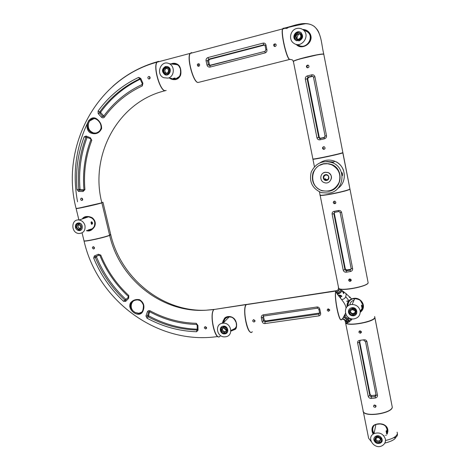 <?xml version="1.0" encoding="UTF-8"?>
<svg xmlns="http://www.w3.org/2000/svg" width="470" height="470" viewBox="0 0 470 470"><rect width="100%" height="100%" fill="white"/><g stroke="black" fill="none" stroke-linecap="round" stroke-linejoin="round"><path stroke-width="0.7" d="M263.547 316.069L262.707 317.438L263.47 321.004L264.951 321.797L318.731 314.083L319.623 313.038L265.597 320.975L264.951 321.797L265.033 323.554C263.564 323.595 262.607 322.949 262.142 321.627L263.47 321.004L264.246 320.029L265.597 320.975M263.6 316.057L262.707 317.438L261.308 317.749C261.167 316.24 261.784 315.276 263.165 314.853L317.05 306.963C318.537 306.969 319.459 307.732 319.817 309.242L320.628 313.226C320.869 314.618 320.281 315.499 318.872 315.875L319.065 313.29M264.246 320.029L263.523 316.639M253.447 319.7L255.057 321.086M255.04 320.687L253.694 319.653C252.273 320.587 252.396 321.38 254.064 322.032L255.04 320.687M327.696 309.066L329.118 310.406L329.758 310.177M329.734 309.895L328.348 308.831C326.803 309.777 326.903 310.599 328.642 311.293L329.734 309.895M252.325 331.697C248.325 337.642 241.927 309.366 246.251 304.654L336.943 290.601M336.214 292.181L336.044 291.077L336.367 291.929M341.279 319.688C338.741 322.026 333.677 295.054 335.909 291.042L246.415 304.466M318.854 309.278L319.635 313.085L320.628 313.226M318.736 314.083L319.629 313.079L318.86 309.313L319.817 309.242M317.526 308.179L317.05 306.963M317.432 308.191L263.717 316.034L263.165 314.853M337.971 185.151L335.791 187.418M320.387 164.947L323.289 163.73M324.165 163.572L319.947 165.193M335.486 187.677L338.447 184.375M323.483 163.948L327.555 163.73L331.52 164.712C338.682 168.56 341.226 174.411 339.152 182.266C335.568 189.528 329.852 192.295 321.991 190.579C308.866 187.066 309.924 166.104 323.483 163.948M335.175 187.935C343.088 181.908 341.067 168.072 331.697 164.612L328.894 163.789L325.986 163.572L323.666 163.848L319.682 165.334M325.634 175.022C323.084 176.485 322.966 178.118 325.264 179.934C328.283 181.15 330.128 176.168 327.032 175.134L325.634 175.022M327.69 179.546L325.428 179.816C323.454 178.576 323.248 177.084 324.811 175.345M329.323 181.831C332.554 178.242 332.149 175.128 328.107 172.49L325.123 172.243L323.272 172.995M325.034 172.296L328.019 172.549C334.458 174.752 330.604 185.115 324.312 182.624C319.283 181.144 319.823 173.095 325.034 172.296M325.504 174.681C329.164 173.918 330.31 179.751 326.644 180.445C322.996 181.203 321.844 175.386 325.504 174.681M343.511 317.297L345.256 318.161L347.054 320.099L346.672 320.934L342.724 318.46M343.746 316.921L345.438 317.761L347.242 319.706L347.124 320.428M340.662 290.002L339.922 291.406L337.707 293.133L337.055 292.563L337.36 291.864L338.776 290.613L339.428 289.244M337.19 291.993L339.27 289.726M340.721 290.037L340.233 290.924M374.655 316.504L374.837 317.456C374.132 321.621 348.746 326.503 345.55 322.79L345.291 321.556L346.754 321.351L347.8 322.079L347.794 322.626M349.122 279.856L350.967 279.444M345.444 313.367C342.912 318.413 341.702 320.334 341.813 319.142C339.681 325.04 333.618 295.565 336.05 290.989L336.144 290.801C337.419 290.63 338.23 289.826 338.57 288.398C338.23 289.826 337.419 290.63 336.144 290.801L337.437 290.319M338.335 293.838L338.764 293.891M345.697 296.705L348.969 300.694M341.678 290.595C340.75 292.516 339.293 293.697 337.313 294.138C339.293 293.691 340.75 292.51 341.678 290.595M368.151 282.964L368.151 282.964C367.305 286.477 341.778 291.517 338.711 288.527L338.382 287.846M345.291 321.556C344.933 320.07 343.911 319.253 342.231 319.095C343.911 319.253 344.933 320.07 345.291 321.556L345.521 322.643C346.995 323.554 349.228 322.308 352.218 318.913M336.408 292.628L336.144 290.801L337.072 290.542M348.893 320.887L350.767 318.989M340.586 298.297L340.48 296.981L340.274 297.539M338.659 295.924L341.896 296.3L340.48 296.981M341.896 296.3C341.073 295.219 339.875 294.937 338.282 295.454M343.229 292.951L343.682 293.674L343.846 292.205L344.475 292.328M346.049 293.445C346.349 297.052 344.886 299.108 341.655 299.625M351.131 318.725L349.098 318.589L348.611 317.626M348.288 317.397L348.094 318.478M348.47 319.853L349.098 321.339M348.728 321.451L349.151 321.927M344.904 315.746L345.679 315.299L344.727 315.106M351.613 319.042L350.156 318.736M349.163 321.938C347.959 320.669 347.694 319.271 348.364 317.749L348.435 317.503M351.225 320.152L350.931 319.007M340.262 297.463L340.286 297.927M345.679 315.299L344.146 316.222M343.682 293.674L342.295 290.954M360.654 310.911L361.095 310.846M350.315 297.328L349.328 297.475L350.115 297.111M347.894 300.818L346.584 301.264L347.894 300.818L348.094 301.805M347.777 301.088L347.959 302.022M351.871 299.231C348.957 300.324 347.459 302.709 347.377 306.399M347.001 306.781C346.795 302.962 348.352 300.365 351.672 298.985C360.044 295.266 368.11 306.375 360.255 312.286M355.038 298.685L355.109 298.685C358.698 299.132 361.013 300.353 362.041 302.351C363.68 305.853 363.081 308.972 360.255 311.704C362.916 308.708 363.68 305.929 362.535 303.356C362.029 301.094 358.528 298.773 355.114 298.691L351.672 298.985C345.897 293.262 341.584 289.826 338.741 288.68L338.711 288.527M339.969 291.553L337.989 293.262L336.902 292.675L337.478 291.4L337.078 292.158M338.635 290.636L339.305 289.156M339.369 289.203L338.835 290.196M339.134 292.299L340.221 291.153M346.772 320.898L346.431 321.18L344.381 319.406L342.583 318.648M347.741 322.632L347.8 322.079L346.754 321.351L348.499 321.11M360.22 311.263L362.846 307.21M351.625 298.92L351.043 299.243M348.534 301.904L347.788 306.052M351.161 280.631L350.685 280.784M361.454 332.137L360.889 332.337M351.096 280.778L350.608 280.931M361.436 332.296L360.825 332.525M347.8 322.079L347.865 322.402M346.073 308.026L345.985 307.521L346.443 307.451M338.394 288.063L338.741 288.68M336.144 290.801L336.068 290.989C335.615 294.214 344.951 301.37 345.985 307.521M351.231 319.03L351.777 319.5M349.363 321.803C348.299 319.906 347.964 318.554 348.364 317.749M345.191 315.476L344.351 315.846M341.361 296.276L339.557 295.236L338.312 295.489L339.528 295.236L339.24 295.836M343.488 293.209L342.671 291.183M130.507 302.921C132.793 300.083 135.853 299.02 139.69 299.737C144.026 302.692 145.03 306.657 142.71 311.628C139.061 318.813 126.618 309.865 130.507 302.921M141.993 302.01L139.831 300.459L137.134 299.813C131.541 299.455 129.044 307.31 133.457 311.257L135.243 312.544L138.497 313.543C140.83 313.496 142.439 311.998 143.315 309.054M136.823 299.989C134.338 300.183 132.458 301.217 131.171 303.091C129.849 306.046 130.613 308.767 133.457 311.257M149.713 311.757L148.579 315.217L148.867 315.899C164.054 324.141 180.169 328.571 197.224 329.2M197.253 329.593L196.824 330.034L197.265 329.811M149.319 311.587L148.696 312.051L147.421 315.987L147.903 316.657C163.266 324.999 179.575 329.452 196.824 330.034L196.601 331.755C179.105 331.156 162.567 326.627 146.987 318.166L145.964 316.01L147.386 311.745L148.391 310.664L149.848 310.676C164.424 318.631 179.893 322.843 196.254 323.319L197.929 325.44L198.052 330.163L196.601 331.755M99.358 255.057L96.708 256.221L96.479 256.902C103.236 273.235 113.023 287.376 125.843 299.331L126.171 299.478M125.843 299.331L124.797 300.024L125.384 300.189M125.185 300.236L128.439 297.122M128.809 295.56L128.257 296.37C115.832 284.873 106.373 271.231 99.887 255.439L99.064 255.122L95.398 256.738L95.316 257.431C102.102 273.828 111.931 288.022 124.797 300.024L123.563 301.288C110.521 289.115 100.551 274.721 93.671 258.101L94.323 255.991L98.318 254.252L100.774 255.116C107.184 270.72 116.531 284.203 128.809 295.56L128.698 298.309L125.649 301.382L123.563 301.288M92.496 247.179L93.407 246.68C94.817 247.555 94.834 248.33 93.448 249L92.408 248.025L92.496 247.179M93.765 246.774L93.742 247.449L94.452 248.319M204.503 327.144L205.29 326.679C206.876 327.337 207.017 328.107 205.707 328.988L204.356 328.013L204.503 327.144M205.29 326.679L206.636 328.084L205.69 329.006M110.785 234.554L109.651 235.382C119.603 279.468 162.338 313.273 206.148 310.206L214.032 309.442L206.148 310.206C162.338 313.273 119.603 279.468 109.651 235.382L108.74 235.558L109.651 235.382C104.998 237.444 85.387 241.768 84.054 241.022L83.983 240.734M214.02 309.383L213.832 309.577C209.144 313.942 214.725 340.327 219.525 336.62M129.702 306.464L130.725 307.31M135.243 312.544L138.844 313.273L141.687 312.215M145.964 316.01L147.421 315.987L148.579 315.217M147.386 311.745L148.696 312.051L149.389 311.592M197.253 329.64L198.052 330.163M197.165 325.258L197.929 325.44M94.323 255.991L95.398 256.738L96.708 256.221M98.318 254.252L99.064 255.122M125.702 299.954L125.273 300.406L125.649 301.382M128.257 296.37L128.204 297.469L128.698 298.309M191.795 53.016L191.713 52.652L190.244 53.427C186.702 57.892 193.669 83.096 198.193 82.462L289.673 59.431C286.788 59.637 280.549 33.135 282.541 28.934L283.175 28.241M198.91 82.285L290.108 59.332M283.439 28.294L283.557 28.87L283.657 28.423M360.014 341.173L359.291 342.295L369.849 395.693L370.154 394.606L371.564 395.599L371.2 396.903L375.013 396.492L376.047 395.153L365.501 341.572M368.192 396.257L369.849 395.693L371.2 396.903L371.153 398.46C369.649 398.419 368.662 397.685 368.192 396.257L357.611 342.83C357.511 341.402 358.205 340.586 359.673 340.368L363.851 339.828C365.425 339.64 366.459 340.239 366.958 341.62L365.49 341.496M366.958 341.62L377.492 395.264C377.557 396.739 376.828 397.655 375.307 398.02L375.183 395.205L375.971 394.777M375.612 395.076L375.454 396.31L376.024 395.117M359.644 341.326L359.291 342.295L357.611 342.83M370.154 394.606L359.662 341.52M375.183 395.205L371.564 395.599M373.873 405.281L375.971 405.81M374.543 405.011L374.161 405.105C373.121 406.456 373.538 407.179 375.401 407.284C376.435 406.156 376.147 405.399 374.543 405.011M359.215 331.133L360.772 332.261L361.442 331.932M359.908 330.815C358.428 331.855 358.604 332.666 360.42 333.259C361.877 332.19 361.7 331.379 359.908 330.815M374.684 316.651L392.256 407.079C392.092 413.048 366.353 417.237 363.351 411.832L345.362 321.75L346.649 321.568L345.479 321.533M391.992 405.716L374.907 317.649C374.39 321.915 348.299 326.632 345.62 322.984M347.048 322.831L346.737 321.398M364.021 340.65L363.851 339.828M377.492 395.264L376.053 395.158L365.519 341.59L364.044 340.65M360.185 341.149L359.673 340.368M342.824 152.415L323.789 54.303C322.167 53.192 295.054 59.578 293.386 61.453L312.938 159.236C314.994 159.489 341.725 153.743 342.924 152.779L341.332 153.108L342.924 152.779L349.874 188.599M323.859 54.643L342.853 152.574C341.655 153.531 314.923 159.283 312.861 159.03M264.769 45.085L263.74 44.832L263.153 43.105C264.669 42.917 265.615 43.598 265.985 45.155L266.878 49.538L265.903 49.755L264.992 51.383L265.903 49.738L265.062 45.608L264.68 45.002L263.74 44.832L208.627 59.197L209.532 59.385L208.657 60.9L207.576 60.683L208.416 64.596L209.215 65.459M207.963 57.54L208.627 59.197L207.576 60.683L206.06 60.753C205.907 59.185 206.542 58.116 207.963 57.54L263.153 43.105M266.878 49.538C267.16 51.177 266.59 52.299 265.151 52.904L210.014 67.087C208.498 67.239 207.487 66.552 206.976 65.013L209.456 64.619L210.202 65.512M209.532 59.385L264.322 45.114M209.456 64.619L208.657 60.9M199.139 63.832C198.117 64.508 198.023 65.306 198.857 66.223M199.668 64.643L199.01 63.755C197.212 63.826 196.859 64.631 197.941 66.164C199.098 66.423 199.674 65.918 199.668 64.643M275.661 43.986C274.251 44.48 273.992 45.32 274.885 46.524M276.172 44.803L275.626 43.963C273.734 43.81 273.246 44.591 274.169 46.313C275.443 46.718 276.113 46.213 276.172 44.803M265.151 52.904L264.992 51.395M210.014 67.087L209.984 65.524L265.015 51.336M265.903 49.738L265.062 45.602L265.985 45.155M367.998 282.024L349.974 189.116L349.562 189.199L349.974 189.116C348.928 190.826 322.338 196.343 320.14 195.32L319.888 195.05M349.909 188.781L368.151 282.811C367.493 286.394 341.267 291.329 338.711 288.38L320.14 195.32M349.069 279.721L350.855 279.321M166.368 74.043C169.834 75.035 171.591 69.078 168.231 67.674L166.885 67.392M165.446 67.398C162.532 69.278 162.379 71.411 164.982 73.778C168.56 75.611 171.098 69.16 167.402 67.586L165.446 67.398M166.738 73.214C168.988 71.775 169.118 70.136 167.12 68.285C164.324 66.828 162.362 71.881 165.252 73.079L166.738 73.214M166.515 73.261L166.286 73.167C164.283 71.34 164.4 69.695 166.65 68.25L166.909 68.197M173.154 78.461L174.211 78.537L175.057 78.014L173.154 78.461M168.031 78.108C174.346 76.839 175.251 66.27 169.224 63.714C160.981 59.355 155.212 74.301 163.748 77.732L168.031 78.108M173.048 78.696L176.038 78.666L179.558 76.387M178.488 65.489L177.231 64.696L173.136 64.19M165.446 66.487L167.966 66.734C172.69 68.761 169.441 77.01 164.864 74.677C161.516 71.64 161.709 68.908 165.446 66.487M166.421 75.018L165.487 74.73C162.144 71.699 162.338 68.973 166.069 66.558L167.085 66.44M177.155 64.437C179.17 65.929 182.16 68.409 179.787 76.011C176.514 79.189 173.8 80.082 171.632 78.69L171.667 78.702C178.154 79.559 178.618 77.215 178.776 77.362C179.91 75.764 180.545 74.472 180.674 73.49L180.392 68.796L178.77 65.782L177.155 64.437C174.846 63.797 176.209 63.297 172.184 64.079M170.545 78.208L171.274 78.549M170.957 63.926C173.777 62.745 176.344 63.156 178.671 65.171C181.449 67.862 181.261 74.524 180.239 75.893C178.318 79.389 175.263 80.435 171.068 79.036L169.464 78.132M175.668 63.855L172.337 64.096M171.104 78.243L171.679 78.549M171.667 78.702L174.911 79.154M166.145 90.469L165.328 90.675C160.252 91.456 153.05 66.705 157.115 62.152L158.778 61.335L158.854 61.693M191.537 52.634L191.631 53.057L191.719 52.681M198.052 82.45L198.011 82.444C193.487 83.078 186.52 57.875 190.068 53.41L191.501 52.628M361.694 306.663L361.935 307.75L362.018 305.829L361.401 305.059L361.694 306.663M360.132 310.682C359.004 306.751 356.342 304.695 352.142 304.501C342.178 304.519 343.876 320.076 353.675 318.93C358.346 318.043 360.502 315.294 360.132 310.682M360.173 310.917C362.188 309.201 362.987 307.028 362.57 304.401L360.32 300.442M351.014 299.619C348.875 301.164 347.894 303.238 348.07 305.847M354.803 310.658L351.995 309.477M349.868 304.918C350.162 302.486 351.537 300.947 353.986 300.289M348.499 312.339C348.294 309.642 349.568 308.079 352.33 307.644C357.705 307.204 358.592 315.646 353.199 315.822C350.738 315.787 349.175 314.624 348.499 312.339M356.795 313.09L353.399 315.329C350.949 315.294 349.386 314.136 348.711 311.851L348.869 309.765M361.712 306.769L361.43 305.33M225.553 336.773C233.878 335.98 231.387 322.303 223.056 323.207C214.191 323.501 216.611 337.995 225.295 336.802L225.553 336.773M231.604 330.11C233.931 329.705 235.535 328.424 236.422 326.262M231.687 317.209L229.196 316.909C225.812 317.397 223.92 319.336 223.526 322.726M223.203 326.198L223.456 326.168C228.297 325.616 229.601 333.618 224.725 333.87C219.989 334.505 218.427 326.691 223.203 326.198M227.221 332.496L225.195 333.365L223.438 333.118M221.012 330.821L221.423 326.985M226.475 331.967C228.256 329.182 227.451 327.367 224.055 326.527L221.987 327.707M223.232 327.208C219.513 327.59 220.724 333.677 224.413 333.195C228.226 333.001 227.204 326.75 223.426 327.185L223.232 327.208M224.407 332.502C226.969 330.645 226.675 329.1 223.526 327.866C220.812 329.664 221.064 331.215 224.296 332.513L224.407 332.502M226 331.373L225.071 331.673C222.909 331.379 222.087 330.204 222.604 328.154M88.9 120.279C75.964 146.076 72.186 173.248 77.562 201.789M76.064 208.298L76.093 208.433C77.303 208.651 97.032 204.291 101.837 202.74C89.512 155.711 117.6 101.984 165.17 90.716L165.17 90.716C117.6 101.984 89.512 155.711 101.837 202.74L102.948 202.194M76.093 208.433C60.313 148.579 94.87 78.966 156.951 62.199C152.885 66.752 160.088 91.497 165.17 90.716L165.981 90.51M158.795 61.406L158.696 61.735L158.613 61.376M296.682 28.506C290.26 29.904 288.298 39.715 293.703 43.193C301.364 49.197 311.046 35.456 303.062 29.769C301.153 28.359 299.026 27.942 296.682 28.506M298.286 44.85C305.717 50.672 315.129 37.365 307.386 31.854L304.754 30.585M297.075 38.963L297.069 38.875C297.017 36.877 297.71 35.209 299.155 33.852M299.132 40.884L295.636 40.238C290.918 37.095 296.523 29.011 300.941 32.63C303.614 36.031 303.015 38.787 299.132 40.884M296.752 40.814L295.988 40.373C291.283 37.236 296.87 29.175 301.282 32.788M97.126 119.215C100.245 121.73 101.737 124.867 101.608 128.633C99.111 133.586 95.222 134.925 89.94 132.652C82.826 127.217 90.169 113.388 97.126 119.215M100.985 128.533C101.473 125.002 100.186 122.059 97.114 119.709L95.592 118.898C93.207 118.088 91.227 118.787 89.641 120.99L88.577 122.964C86.803 127.887 88.172 131.259 92.678 133.081L92.708 133.086C95.422 133.556 97.748 132.828 99.699 130.901L100.985 128.533M94.106 118.563L89.641 120.99M87.073 137.446C80.84 154.119 78.496 171.374 80.035 189.216L80.517 189.757L83.948 189.821M80.035 189.216L78.801 189.516L79.177 190.174L80.517 189.757M80.576 189.763L79.224 190.186L83.883 189.992M86.263 137.105L85.875 137.475C79.606 154.231 77.25 171.579 78.801 189.516L77.01 189.668C75.423 171.48 77.803 153.884 84.148 136.882L86.069 136.018L90.387 137.775L91.785 140.313C85.74 156.163 83.454 172.602 84.929 189.633L83.049 191.501L78.619 191.437L77.01 189.668M140.242 79.201C124.327 86.85 111.179 97.784 100.809 112.001L100.862 112.788L103.817 115.984M100.809 112.001L99.622 112.001L99.499 112.906L98.154 113.617L98.071 111.032C108.723 96.403 122.247 85.182 138.65 77.368L140.788 78.437L142.898 83.272L142.292 85.928C126.935 93.113 114.281 103.541 104.328 117.218C103.459 118.04 102.519 118.046 101.52 117.23L98.154 113.617M100.862 112.788L99.499 112.906L102.578 116.266L103.606 116.272M142.898 83.272L142.198 83.637L142.257 84.377M140.072 78.866L139.637 78.86C123.463 86.545 110.127 97.59 99.622 112.001L98.071 111.032M149.63 76.604C150.547 78.055 150.2 78.831 148.602 78.931C147.562 78.02 147.615 77.192 148.761 76.457L149.63 76.604M149.695 76.651L149.589 78.872M82.185 198.317C83.025 199.468 82.82 200.185 81.557 200.467C80.352 199.709 80.288 198.928 81.351 198.129L82.185 198.317M82.097 198.258L82.597 199.932M156.951 62.199L158.079 61.394M157.427 61.699C140.559 66.499 125.696 74.689 112.829 86.263M88.577 122.964C87.52 127.875 89.194 131.206 93.595 132.951L95.968 133.057M86.069 136.018L86.374 137.146L90.316 138.709M90.387 137.775L90.91 139.619M79.224 190.186L78.619 191.437M83.789 190.109L83.278 190.285L83.049 191.501M140.788 78.437L140.219 79.13M140.06 78.854L142.24 83.619M103.694 116.155L102.578 116.266L101.52 117.23M325.193 178.706L326.856 179.975M329.253 193.111C344.199 191.037 346.795 167.978 332.472 162.732C322.767 159.923 315.693 163.025 311.246 172.032C308.925 181.749 312.321 188.629 321.445 192.665L329.253 193.111M342.272 175.128L341.866 172.848C341.919 172.267 342.125 172.619 342.483 173.918L342.489 175.657L342.272 175.128M328.882 191.243C342.078 189.398 344.287 169.036 331.632 164.482C323.125 162.056 316.927 164.794 313.032 172.69C310.981 181.203 313.948 187.248 321.927 190.826L328.882 191.243M342.236 174.993L341.902 173.219M323.83 54.502L323.789 54.138C321.339 44.732 321.832 33 314.095 26.314C304.824 19.934 293.415 26.355 283.622 28.247L283.745 28.858M292.181 59.802L289.855 59.385L292.164 59.79M293.233 61.617L293.386 61.288C295.054 59.414 322.167 53.022 323.789 54.138L323.413 54.232L323.789 54.138C321.386 44.861 321.809 33.476 314.495 26.637C311.88 24.622 308.831 23.665 305.353 23.753C297.704 25.122 290.16 26.837 282.723 28.887C280.731 33.082 286.97 59.596 289.855 59.385L290.254 59.314M91.192 223.315L91.715 224.384L92.502 223.685L92.478 222.856C91.803 221.558 91.339 221.429 91.08 222.451L91.192 223.315M84.976 225.541C84.042 222.422 82.097 220.571 79.148 220.001C70.988 218.621 70.682 232.95 78.819 233.502C83.448 233.267 85.505 230.611 84.976 225.541M94.828 224.778L94.693 222.063L93.947 220.154M87.778 216.647L84.406 218.227M88.66 229.824L92.69 228.649M75.47 227.439C75.165 224.531 76.352 223.027 79.019 222.927C83.566 223.321 83.36 231.287 78.831 230.576C77.133 230.276 76.011 229.231 75.47 227.439M76.246 225.124L77.961 222.962M80.664 230.247L77.932 229.666M91.585 224.255L92.014 222.974L91.127 222.11M80.065 228.708L78.596 229.154C80.194 229.078 80.899 228.173 80.717 226.428L78.713 224.537C75.905 225.741 75.87 227.28 78.596 229.154L78.625 229.154M78.731 223.861C76.657 223.943 75.735 225.112 75.97 227.374L78.59 229.83C82.127 230.382 82.285 224.161 78.731 223.861L79.747 223.508L78.132 223.855M79.859 228.696L77.844 226.804L78.513 224.519M296.952 44.474L297.974 45.249C304.137 49.614 313.008 41.272 309.983 34.751L310.441 34.445C308.843 31.22 306.246 29.551 302.651 29.44L302.651 29.475M303.702 30.08C306.322 30.374 308.302 31.69 309.642 34.028L309.971 34.739M310.441 34.445C314.083 42.752 301.734 51.077 296.1 44.309M300.823 46.324L297.98 45.249C302.098 46.906 305.2 46.618 307.286 44.374C309.865 43.034 310.758 39.821 309.977 34.733L309.642 34.028M287.834 27.977L285.877 28.517M282.723 28.887L283.622 28.247M293.351 61.317L292.869 60.442L293.386 61.288M381.276 442.423L380.483 442.869M381.282 440.161C381.429 436.9 379.795 435.608 376.382 436.266L374.913 438.645M374.766 440.22C375.712 442.611 377.41 443.386 379.866 442.564C383.397 440.789 379.578 435.302 376.182 437.27L374.766 440.22M380.494 439.709C379.778 437.881 378.473 437.27 376.588 437.876C374.807 440.713 375.759 442.076 379.437 441.97L380.494 439.709M380.518 439.855L379.672 440.701C377.78 441.336 376.47 440.737 375.741 438.898L375.712 438.716M386.628 433.928L387.327 429.316C385.476 425.215 387.157 427.776 384.243 425.127C381.528 424.169 382.803 423.452 376.1 424.392L376.012 424.428C373.221 425.89 375.119 424.68 373.204 426.49L372.352 429.063C372.557 431.284 373.021 432.852 373.732 433.775M373.251 434.08C371.981 432.741 370.777 427.001 374.314 424.974C377.439 423.541 380.559 423.394 383.685 424.539C387.668 426.56 388.802 429.786 387.086 434.215M376.024 405.945L375.665 406.08M376.059 406.133L375.612 406.327M387.415 431.16L386.663 433.452M373.973 433.64C372.575 431.795 372.111 429.833 372.587 427.747M362.975 411.05L363.386 411.996C366.389 417.401 392.121 413.218 392.286 407.249L392.021 405.88M386.258 435.343L385.676 435.396M394.024 437.829L395.846 437.223C397.115 436.348 397.638 435.149 397.409 433.634L397.121 432.147M297.04 39.821L299.278 40.038C302.298 38.399 302.768 36.255 300.683 33.617L299.825 33.153M298.826 39.856C301.852 38.211 302.322 36.061 300.224 33.411C296.782 30.603 292.422 36.889 296.088 39.345L298.826 39.856M297.598 33.664C295.248 34.962 294.896 36.631 296.546 38.669C299.19 40.778 302.527 36.002 299.748 34.081L297.598 33.664M297.392 39.069L297.128 38.898C295.483 36.871 295.83 35.209 298.174 33.916L299.537 33.934M386.44 432.741L386.622 433.604L386.657 431.442L386.123 430.873L386.44 432.741M385.377 439.027C383.309 433.71 379.531 431.906 374.038 433.61C365.637 437.529 374.59 450.395 382.363 445.578C384.795 444.044 385.799 441.859 385.377 439.027M386.505 433.105L387.033 429.198L385.641 426.22M373.985 425.62C372.205 428.158 372.287 430.79 374.232 433.516M383.784 435.766L384.108 435.59M373.903 440.049C373.656 438.381 374.267 437.118 375.736 436.26C380.083 433.751 384.959 440.766 380.453 443.046C377.304 444.115 375.125 443.116 373.903 440.049M375.436 441.618L374.055 439.291L373.997 438.275M382.251 440.237L380.588 442.282L379.719 442.64M386.375 432.429L386.134 431.131M335.327 203.534L334.534 203.41M323.895 149.372L323.513 149.16M335.163 203.622L334.446 203.498M320.005 194.709L320.099 195.144C322.303 196.16 348.893 190.638 349.939 188.94L342.771 152.615M101.673 202.793L102.936 202.353M82.068 232.885L84.018 240.863C85.346 241.604 104.957 237.28 109.616 235.217L101.878 202.905L109.616 235.217L110.638 234.348L103.024 202.494M385.799 435.244L386.228 435.202M353.258 315.816L353.399 315.329M355.861 312.826C356.648 310.112 355.561 308.526 352.6 308.067L349.704 310.241M349.351 312.368C349.874 314.148 351.096 315.053 353.005 315.088C357.229 314.959 356.536 308.355 352.33 308.708C350.179 309.048 349.192 310.271 349.351 312.368M355.161 311.539C354.768 310.182 353.845 309.477 352.388 309.43C349.239 311.269 349.41 312.914 352.911 314.365C354.539 314.078 355.291 313.137 355.161 311.539M355.161 312.462L353.252 313.549C351.783 313.519 350.843 312.826 350.444 311.451L350.456 310.482M87.872 230.553C90.017 231.099 93.389 228.197 92.802 228.538L94.253 226.481C95.974 220.189 92.766 219.138 93.277 219.249C91.421 217.639 89.764 216.787 88.307 216.699L88.278 216.694C86.122 216.553 84.447 217.117 83.249 218.386L83.02 218.691M87.097 230.406L87.831 230.547C89.547 231.24 91.679 229.895 94.241 226.499C95.645 223.191 94.828 220.365 91.797 218.033L88.272 216.694M82.309 218.932C84.923 214.502 92.672 217.122 93.295 218.826C95.422 221.123 95.839 223.732 94.546 226.652C91.051 231.81 88.066 231.152 86.421 230.658M88.137 230.018L91.168 229.812M86.239 216.711L83.871 218.403M82.385 199.774L82.003 198.499M94.276 248.225L93.718 246.962M77.491 208.28C78.649 208.463 96.309 204.556 100.645 203.158L101.878 202.905C97.067 204.456 77.344 208.815 76.134 208.598L76.152 208.433M250.951 332.249C246.644 332.584 242.379 308.443 246.074 304.625L214.203 309.466M312.95 76.381L311.933 76.187L307.997 77.145L307.127 78.725L318.742 137.446L319.248 137.211L320.023 138.127L320.704 138.174L320.111 138.462L324.024 137.616L325.076 136.077L313.496 77.186L313.002 76.416L311.933 76.187L311.663 74.848C313.296 74.583 314.389 75.224 314.929 76.763L313.508 77.156M314.929 76.763L326.521 135.783C326.597 137.387 325.845 138.421 324.265 138.873L320.005 139.79C318.472 140.001 317.462 139.355 316.968 137.851L318.742 137.446L319.459 138.392L320.023 138.127M324.265 138.873L324.024 137.616L324.782 137.234M307.374 75.893L307.997 77.145L308.684 77.297L307.709 78.848L305.33 79.083C305.2 77.456 305.882 76.393 307.374 75.893L311.663 74.848M308.684 77.297L312.427 76.393M319.248 137.211L307.709 78.848M324.423 137.375L320.704 138.174M323.607 146.716C322.79 147.58 322.855 148.35 323.806 149.031L324.588 149.119M323.566 146.728C322.291 147.445 322.197 148.291 323.284 149.26C325.199 149.131 325.563 148.314 324.382 146.81L323.566 146.728M308.367 65.207L308.067 65.242C306.863 65.9 306.704 66.74 307.586 67.751L307.727 67.833M307.468 65.101C306.264 65.765 306.105 66.605 306.986 67.621C308.902 67.792 309.407 67.01 308.496 65.277L307.468 65.101M326.521 135.783L325.093 136.077M320.005 139.79L320.029 138.532L324.03 137.657L325.081 136.083L313.502 77.156L313.008 76.422M230.059 316.751C231.205 316.78 233.989 317.667 236.052 322.22C237.879 325.681 234.924 330.481 231.863 330.445L234.706 329.2C236.668 326.392 236.657 327.666 236.199 322.626L234.324 319.177C233.167 317.902 231.757 317.097 230.083 316.757L229.407 316.71C225.083 317.579 222.804 319.764 222.563 323.26M226.223 330.198L223.409 327.878M222.134 323.337L224.46 318.372C225.524 316.733 230.412 314.965 234.342 318.819C237.808 322.949 236.616 328.73 235.3 329.311L230.87 331.133M225.236 318.308L223.244 323.019M231.081 330.439L235.717 328.095M206.271 328.06L205.173 326.697M254.993 321.351L254.623 321.363M220.16 336.144C215.524 342.101 209.015 314.248 213.979 309.501L246.239 304.437M334.669 212.328L333.853 213.674L344.921 269.633L345.321 268.958L346.748 269.933L346.278 270.749L350.144 270.138L351.166 268.634L340.139 212.563M341.59 212.381L340.157 212.558L339.293 211.629L338.617 211.6L338.4 210.531C340.004 210.307 341.067 210.924 341.59 212.381L352.629 268.617C352.7 270.156 351.96 271.131 350.409 271.537L346.202 272.201C344.686 272.283 343.688 271.589 343.206 270.127L344.921 269.633L346.108 270.755M346.114 270.755L346.578 269.945M350.144 270.138L350.42 269.345L351.207 268.863M334.546 212.364L333.853 213.674L332.114 214.126C332.002 212.599 332.69 211.665 334.17 211.312L338.4 210.531M345.321 268.958L334.323 213.321M350.42 269.345L346.748 269.933M349.028 279.239L350.326 280.661L351.231 280.332M349.674 278.939C348.247 279.862 348.329 280.696 349.927 281.448C351.607 280.649 351.607 279.809 349.933 278.927L349.674 278.939M333.941 201.307L334.711 203.24L335.727 203.111M334.335 201.16C332.995 201.947 332.96 202.793 334.24 203.698C336.103 203.322 336.344 202.482 334.951 201.189L334.335 201.16M352.629 268.617L351.196 268.705M338.617 211.6L334.734 212.317L334.17 211.312M350.409 271.537L350.144 270.15L346.261 270.773L346.202 272.201M262.142 321.627L261.308 317.749M318.872 315.875L265.033 323.554M347.054 320.099L347.242 319.706M337.36 291.864L337.536 291.506M336.673 293.127L337.213 293.92M346.754 321.351L347.395 322.755M148.867 315.899L146.987 318.166M96.479 256.902L93.671 258.101M125.425 300.154L128.228 297.387M129.708 306.522L130.742 307.356M138.82 313.284L139.173 313.519M107.918 235.84C103.758 237.432 91.579 240.276 87.091 240.699M149.848 310.676L149.566 311.68C164.3 319.712 179.945 323.977 196.495 324.47M196.254 323.319L196.648 324.47M100.774 255.116L99.893 255.439M347.618 322.543L347.8 322.091M375.307 398.02L371.153 398.46M206.976 65.013L206.06 60.753M86.932 137.387L84.148 136.882M90.311 138.697L86.415 137.152M140.101 78.919L139.637 78.86L138.65 77.368M91.785 140.313L90.88 139.737C84.77 155.77 82.467 172.402 83.96 189.621L83.96 189.586M84.929 189.633L83.965 189.621L83.278 190.28L79.177 190.174M142.292 85.928L141.981 84.588M104.328 117.218L103.653 116.208M333.906 188.899L334.893 188.499M333.653 162.032L326.679 161.486M337.824 188.417C347.677 182.049 345.955 165.422 334.91 161.292C329.764 159.307 324.852 159.776 320.188 162.691M320.846 164.494L319.906 165.217M335.38 187.765L336.379 187.154M332.719 162.585L330.945 162.179M300.694 58.779L316.386 55.078M368.221 436.289L368.615 438.21L371.053 441.389M385.494 440.484C392.585 438.898 396.557 436.612 397.409 433.634M341.443 153.079L341.408 153.097C340.245 153.996 315.452 159.301 314.312 158.901M387.914 431.378L387.397 431.319M316.968 137.851L305.33 79.083M346.055 190.491C341.085 192.16 329.264 194.586 324.118 195.009M343.206 270.127L332.114 214.126M254.822 321.133L254.053 322.05M329.118 310.406L328.636 311.31M335.909 291.042L246.251 304.654M318.86 309.313L317.708 308.173M347.242 322.661L346.778 322.479L346.766 321.351L346.878 322.244L347.753 322.643M337.413 294.285C339.369 293.85 340.885 292.681 341.966 290.766M349.01 322.032L348.952 321.721M347.994 319.224C346.602 317.362 345.362 316.345 344.269 316.163M340.298 297.939L340.262 297.275M348.423 317.573L348.147 318.284M348.217 319.054L349.38 321.791M343.599 293.345L342.765 291.576M136.805 299.989C139.525 299.461 141.723 301.164 143.391 305.101C143.526 313.126 140.418 313.39 138.427 313.543M197.241 329.699L196.912 330.04M125.984 299.666L125.161 300.254M94.276 248.642L93.46 248.994M213.832 309.577L206.148 310.206C163.372 312.25 121.113 279.027 110.75 234.8M84.054 241.022C97.478 300.618 157.779 345.45 217.775 336.514M138.844 313.273L138.497 313.543M196.654 324.47L197.165 325.316L197.271 329.834L196.924 330.028M375.683 405.992L375.401 407.284M360.772 332.261L360.42 333.259M264.669 44.997L265.062 45.608M198.716 66.264L197.935 66.164M274.856 46.524L274.163 46.313M282.541 28.934L190.244 53.427M264.992 51.383L209.226 65.465M167.402 67.586L168.231 67.674M166.286 73.167L165.252 73.079M177.231 64.696L169.224 63.714M164.864 74.677L165.487 74.73M190.068 53.41L157.115 62.152M354.686 298.697L352.142 304.501M229.196 316.909L223.056 323.207M224.725 333.87L225.195 333.365M223.426 327.185L224.055 326.527M225.071 331.673L224.296 332.513M307.386 31.854L303.062 29.769M295.636 40.238L295.988 40.373M95.598 118.898L97.067 119.697C99.904 121.918 101.244 124.638 101.091 127.852C99.869 133.574 93.066 133.615 92.672 133.092M141.987 84.577C126.43 91.891 113.623 102.484 103.559 116.343L102.948 116.437M149.348 78.972L148.614 78.931M82.356 200.243L81.557 200.473M93.595 132.951L92.708 133.098M103.559 116.343L102.942 116.437M332.472 162.732L334.91 161.292C339.14 163.143 342.031 166.233 343.588 170.563M336.579 186.942L335.645 187.542M314.095 26.314C316.68 28.617 318.313 30.85 318.995 33.018M88.724 216.77L79.148 220.001M78.831 230.576L79.589 230.3M292.111 59.737L292.875 60.442M376.182 437.27L376.382 436.266M379.672 440.701L379.437 441.97M376.006 424.434C378.514 422.959 384.636 424.745 385.288 425.902C387.215 426.731 387.662 429.416 386.634 433.945M395.846 437.223C395.164 439.421 391.481 441.383 384.789 443.116M363.386 411.996L368.615 438.21M300.224 33.411L300.683 33.617M297.128 38.898L296.546 38.669M375.918 424.463L374.038 433.61M380.453 443.046L380.588 442.282M317.221 158.437C320.287 158.179 337.061 154.618 340.098 153.461M320.099 195.144L319.453 191.883M314.436 166.738L312.938 159.236M100.468 203.14L79.806 207.881M352.33 308.708L352.6 308.067M353.252 313.549L352.911 314.365M76.134 208.598L78.913 219.972M323.806 149.031L323.284 149.26M307.586 67.751L306.981 67.621M246.074 304.625L213.979 309.501M350.326 280.661L349.927 281.448M334.711 203.24L334.24 203.704M339.293 211.629L340.151 212.558L351.19 268.699L350.144 270.15"/></g></svg>
